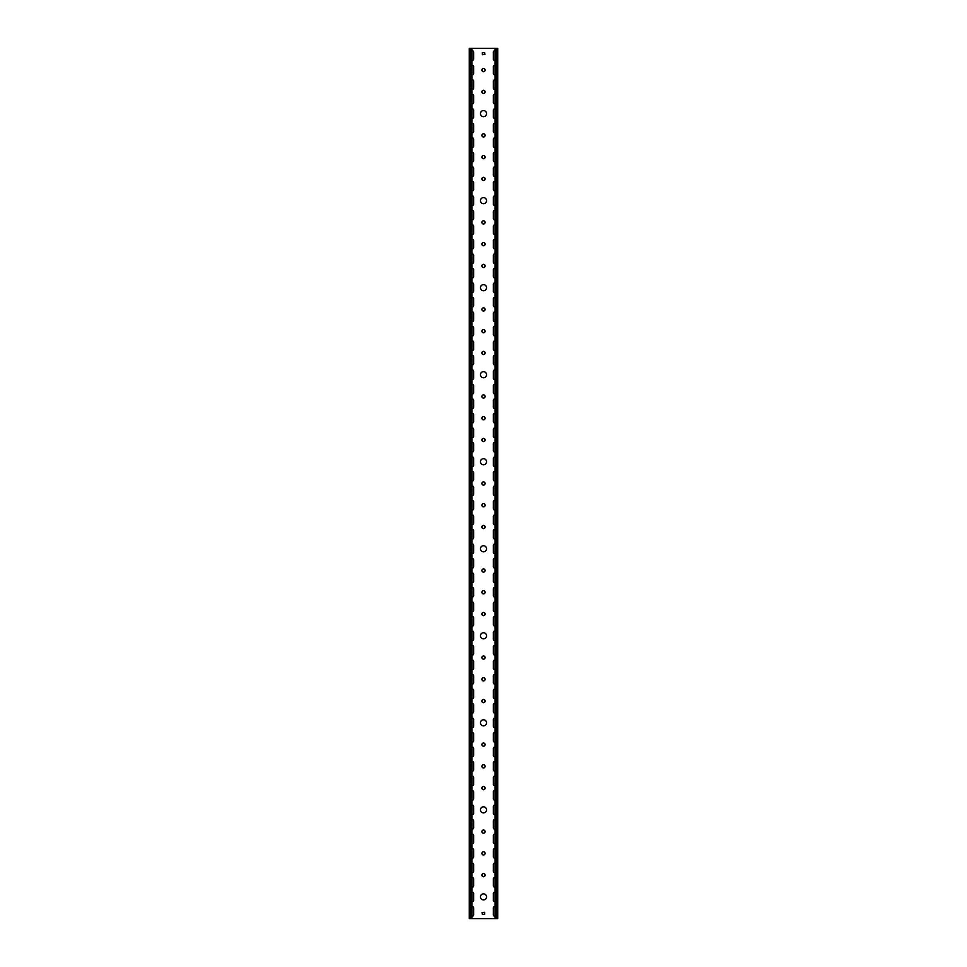 <?xml version="1.0" encoding="UTF-8"?>
<svg xmlns="http://www.w3.org/2000/svg" width="967" height="967" viewBox="0 0 967 967"><rect width="100%" height="100%" fill="white"/><g stroke="black" fill="none" stroke-linecap="round" stroke-linejoin="round"><path stroke-width="1.45" d="M483.5 394.874A1.596 1.596 0 0 0 481.904 396.47A1.596 1.596 0 0 0 483.5 398.066A1.596 1.596 0 0 0 485.096 396.47A1.596 1.596 0 0 0 483.5 394.874M483.5 438.389A1.596 1.596 0 0 0 481.904 439.985A1.596 1.596 0 0 0 483.5 441.581A1.596 1.596 0 0 0 485.096 439.985A1.596 1.596 0 0 0 483.5 438.389M483.5 458.696A3.046 3.046 0 0 0 480.454 461.743A3.046 3.046 0 0 0 483.5 464.789A3.046 3.046 0 0 0 486.546 461.743A3.046 3.046 0 0 0 483.5 458.696M483.5 329.602A1.596 1.596 0 0 0 481.904 331.197A1.596 1.596 0 0 0 483.5 332.793A1.596 1.596 0 0 0 485.096 331.197A1.596 1.596 0 0 0 483.5 329.602M483.5 481.904A1.596 1.596 0 0 0 481.904 483.5A1.596 1.596 0 0 0 483.5 485.096A1.596 1.596 0 0 0 485.096 483.5A1.596 1.596 0 0 0 483.5 481.904M483.5 525.419A1.596 1.596 0 0 0 481.904 527.015A1.596 1.596 0 0 0 483.5 528.611A1.596 1.596 0 0 0 485.096 527.015A1.596 1.596 0 0 0 483.5 525.419M483.5 545.726A3.046 3.046 0 0 0 480.454 548.773A3.046 3.046 0 0 0 483.5 551.819A3.046 3.046 0 0 0 486.546 548.773A3.046 3.046 0 0 0 483.5 545.726M483.5 416.632A1.596 1.596 0 0 0 481.904 418.228A1.596 1.596 0 0 0 483.5 419.823A1.596 1.596 0 0 0 485.096 418.228A1.596 1.596 0 0 0 483.5 416.632M483.5 220.814A1.596 1.596 0 0 0 481.904 222.41A1.596 1.596 0 0 0 483.5 224.006A1.596 1.596 0 0 0 485.096 222.41A1.596 1.596 0 0 0 483.5 220.814M483.5 264.329A1.596 1.596 0 0 0 481.904 265.925A1.596 1.596 0 0 0 483.5 267.521A1.596 1.596 0 0 0 485.096 265.925A1.596 1.596 0 0 0 483.5 264.329M483.5 284.636A3.046 3.046 0 0 0 480.454 287.683A3.046 3.046 0 0 0 483.5 290.729A3.046 3.046 0 0 0 486.546 287.683A3.046 3.046 0 0 0 483.5 284.636M483.5 155.542A1.596 1.596 0 0 0 481.904 157.137A1.596 1.596 0 0 0 483.5 158.733A1.596 1.596 0 0 0 485.096 157.137A1.596 1.596 0 0 0 483.5 155.542M483.5 307.844A1.596 1.596 0 0 0 481.904 309.44A1.596 1.596 0 0 0 483.5 311.036A1.596 1.596 0 0 0 485.096 309.44A1.596 1.596 0 0 0 483.5 307.844M483.5 351.359A1.596 1.596 0 0 0 481.904 352.955A1.596 1.596 0 0 0 483.5 354.551A1.596 1.596 0 0 0 485.096 352.955A1.596 1.596 0 0 0 483.5 351.359M483.5 371.666A3.046 3.046 0 0 0 480.454 374.712A3.046 3.046 0 0 0 483.5 377.759A3.046 3.046 0 0 0 486.546 374.712A3.046 3.046 0 0 0 483.5 371.666M483.5 242.572A1.596 1.596 0 0 0 481.904 244.167A1.596 1.596 0 0 0 483.5 245.763A1.596 1.596 0 0 0 485.096 244.167A1.596 1.596 0 0 0 483.5 242.572M483.5 742.994A1.596 1.596 0 0 0 481.904 744.59A1.596 1.596 0 0 0 483.5 746.186A1.596 1.596 0 0 0 485.096 744.59A1.596 1.596 0 0 0 483.5 742.994M483.5 786.509A1.596 1.596 0 0 0 481.904 788.105A1.596 1.596 0 0 0 483.5 789.701A1.596 1.596 0 0 0 485.096 788.105A1.596 1.596 0 0 0 483.5 786.509M483.5 806.816A3.046 3.046 0 0 0 480.454 809.862A3.046 3.046 0 0 0 483.5 812.909A3.046 3.046 0 0 0 486.546 809.862A3.046 3.046 0 0 0 483.5 806.816M483.5 677.722A1.596 1.596 0 0 0 481.904 679.317A1.596 1.596 0 0 0 483.5 680.913A1.596 1.596 0 0 0 485.096 679.317A1.596 1.596 0 0 0 483.5 677.722M483.5 830.024A1.596 1.596 0 0 0 481.904 831.62A1.596 1.596 0 0 0 483.5 833.216A1.596 1.596 0 0 0 485.096 831.62A1.596 1.596 0 0 0 483.5 830.024M483.5 873.539A1.596 1.596 0 0 0 481.904 875.135A1.596 1.596 0 0 0 483.5 876.731A1.596 1.596 0 0 0 485.096 875.135A1.596 1.596 0 0 0 483.5 873.539M483.5 893.846A3.046 3.046 0 0 0 480.454 896.893A3.046 3.046 0 0 0 483.5 899.939A3.046 3.046 0 0 0 486.546 896.893A3.046 3.046 0 0 0 483.5 893.846M483.5 764.752A1.596 1.596 0 0 0 481.904 766.347A1.596 1.596 0 0 0 483.5 767.943A1.596 1.596 0 0 0 485.096 766.347A1.596 1.596 0 0 0 483.5 764.752M483.5 568.934A1.596 1.596 0 0 0 481.904 570.53A1.596 1.596 0 0 0 483.5 572.126A1.596 1.596 0 0 0 485.096 570.53A1.596 1.596 0 0 0 483.5 568.934M483.5 612.449A1.596 1.596 0 0 0 481.904 614.045A1.596 1.596 0 0 0 483.5 615.641A1.596 1.596 0 0 0 485.096 614.045A1.596 1.596 0 0 0 483.5 612.449M483.5 632.756A3.046 3.046 0 0 0 480.454 635.803A3.046 3.046 0 0 0 483.5 638.849A3.046 3.046 0 0 0 486.546 635.803A3.046 3.046 0 0 0 483.5 632.756M483.5 503.662A1.596 1.596 0 0 0 481.904 505.257A1.596 1.596 0 0 0 483.5 506.853A1.596 1.596 0 0 0 485.096 505.257A1.596 1.596 0 0 0 483.5 503.662M483.5 655.964A1.596 1.596 0 0 0 481.904 657.56A1.596 1.596 0 0 0 483.5 659.156A1.596 1.596 0 0 0 485.096 657.56A1.596 1.596 0 0 0 483.5 655.964M483.5 699.479A1.596 1.596 0 0 0 481.904 701.075A1.596 1.596 0 0 0 483.5 702.671A1.596 1.596 0 0 0 485.096 701.075A1.596 1.596 0 0 0 483.5 699.479M483.5 719.786A3.046 3.046 0 0 0 480.454 722.832A3.046 3.046 0 0 0 483.5 725.879A3.046 3.046 0 0 0 486.546 722.832A3.046 3.046 0 0 0 483.5 719.786M483.5 590.692A1.596 1.596 0 0 0 481.904 592.288A1.596 1.596 0 0 0 483.5 593.883A1.596 1.596 0 0 0 485.096 592.288A1.596 1.596 0 0 0 483.5 590.692M483.5 110.576A3.046 3.046 0 0 0 480.454 113.623A3.046 3.046 0 0 0 483.5 116.669A3.046 3.046 0 0 0 486.546 113.623A3.046 3.046 0 0 0 483.5 110.576M483.5 90.269A1.596 1.596 0 0 0 481.904 91.865A1.596 1.596 0 0 0 483.5 93.461A1.596 1.596 0 0 0 485.096 91.865A1.596 1.596 0 0 0 483.5 90.269M483.5 133.784A1.596 1.596 0 0 0 481.904 135.38A1.596 1.596 0 0 0 483.5 136.976A1.596 1.596 0 0 0 485.096 135.38A1.596 1.596 0 0 0 483.5 133.784M483.5 177.299A1.596 1.596 0 0 0 481.904 178.895A1.596 1.596 0 0 0 483.5 180.491A1.596 1.596 0 0 0 485.096 178.895A1.596 1.596 0 0 0 483.5 177.299M483.5 197.606A3.046 3.046 0 0 0 480.454 200.653A3.046 3.046 0 0 0 483.5 203.699A3.046 3.046 0 0 0 486.546 200.653A3.046 3.046 0 0 0 483.5 197.606M483.5 68.512A1.596 1.596 0 0 0 481.904 70.108A1.596 1.596 0 0 0 483.5 71.703A1.596 1.596 0 0 0 485.096 70.108A1.596 1.596 0 0 0 483.5 68.512M483.5 851.782A1.596 1.596 0 0 0 481.904 853.377A1.596 1.596 0 0 0 483.5 854.973A1.596 1.596 0 0 0 485.096 853.377A1.596 1.596 0 0 0 483.5 851.782M471.896 596.627A1.015 1.015 0 0 0 473.637 595.914L473.637 588.661A1.015 1.015 0 0 0 471.896 587.948M495.104 602.453A1.015 1.015 0 0 0 493.363 603.166L493.363 610.419A1.015 1.015 0 0 0 495.104 611.132M471.896 611.132A1.015 1.015 0 0 0 473.637 610.419L473.637 603.166A1.015 1.015 0 0 0 471.896 602.453M495.104 616.958A1.015 1.015 0 0 0 493.363 617.671L493.363 624.924A1.015 1.015 0 0 0 495.104 625.637M471.896 567.617A1.015 1.015 0 0 0 473.637 566.904L473.637 559.651A1.015 1.015 0 0 0 471.896 558.938M495.104 573.443A1.015 1.015 0 0 0 493.363 574.156L493.363 581.409A1.015 1.015 0 0 0 495.104 582.122M471.896 582.122A1.015 1.015 0 0 0 473.637 581.409L473.637 574.156A1.015 1.015 0 0 0 471.896 573.443M495.104 587.948A1.015 1.015 0 0 0 493.363 588.661L493.363 595.914A1.015 1.015 0 0 0 495.104 596.627M471.896 654.647A1.015 1.015 0 0 0 473.637 653.934L473.637 646.681A1.015 1.015 0 0 0 471.896 645.968M495.104 660.473A1.015 1.015 0 0 0 493.363 661.186L493.363 668.439A1.015 1.015 0 0 0 495.104 669.152M471.896 669.152A1.015 1.015 0 0 0 473.637 668.439L473.637 661.186A1.015 1.015 0 0 0 471.896 660.473M495.104 674.978A1.015 1.015 0 0 0 493.363 675.691L493.363 682.944A1.015 1.015 0 0 0 495.104 683.657M471.896 625.637A1.015 1.015 0 0 0 473.637 624.924L473.637 617.671A1.015 1.015 0 0 0 471.896 616.958M495.104 631.463A1.015 1.015 0 0 0 493.363 632.176L493.363 639.429A1.015 1.015 0 0 0 495.104 640.142M471.896 640.142A1.015 1.015 0 0 0 473.637 639.429L473.637 632.176A1.015 1.015 0 0 0 471.896 631.463M495.104 645.968A1.015 1.015 0 0 0 493.363 646.681L493.363 653.934A1.015 1.015 0 0 0 495.104 654.647M471.896 480.587A1.015 1.015 0 0 0 473.637 479.874L473.637 472.621A1.015 1.015 0 0 0 471.896 471.908M495.104 486.413A1.015 1.015 0 0 0 493.363 487.126L493.363 494.379A1.015 1.015 0 0 0 495.104 495.092M471.896 495.092A1.015 1.015 0 0 0 473.637 494.379L473.637 487.126A1.015 1.015 0 0 0 471.896 486.413M495.104 500.918A1.015 1.015 0 0 0 493.363 501.631L493.363 508.884A1.015 1.015 0 0 0 495.104 509.597M471.896 451.577A1.015 1.015 0 0 0 473.637 450.864L473.637 443.611A1.015 1.015 0 0 0 471.896 442.898M495.104 457.403A1.015 1.015 0 0 0 493.363 458.116L493.363 465.369A1.015 1.015 0 0 0 495.104 466.082M471.896 466.082A1.015 1.015 0 0 0 473.637 465.369L473.637 458.116A1.015 1.015 0 0 0 471.896 457.403M495.104 471.908A1.015 1.015 0 0 0 493.363 472.621L493.363 479.874A1.015 1.015 0 0 0 495.104 480.587M471.896 538.607A1.015 1.015 0 0 0 473.637 537.894L473.637 530.641A1.015 1.015 0 0 0 471.896 529.928M495.104 544.433A1.015 1.015 0 0 0 493.363 545.146L493.363 552.399A1.015 1.015 0 0 0 495.104 553.112M471.896 553.112A1.015 1.015 0 0 0 473.637 552.399L473.637 545.146A1.015 1.015 0 0 0 471.896 544.433M495.104 558.938A1.015 1.015 0 0 0 493.363 559.651L493.363 566.904A1.015 1.015 0 0 0 495.104 567.617M471.896 509.597A1.015 1.015 0 0 0 473.637 508.884L473.637 501.631A1.015 1.015 0 0 0 471.896 500.918M495.104 515.423A1.015 1.015 0 0 0 493.363 516.136L493.363 523.389A1.015 1.015 0 0 0 495.104 524.102M471.896 524.102A1.015 1.015 0 0 0 473.637 523.389L473.637 516.136A1.015 1.015 0 0 0 471.896 515.423M495.104 529.928A1.015 1.015 0 0 0 493.363 530.641L493.363 537.894A1.015 1.015 0 0 0 495.104 538.607M471.896 828.707A1.015 1.015 0 0 0 473.637 827.994L473.637 820.741A1.015 1.015 0 0 0 471.896 820.028M495.104 834.533A1.015 1.015 0 0 0 493.363 835.246L493.363 842.499A1.015 1.015 0 0 0 495.104 843.212M471.896 843.212A1.015 1.015 0 0 0 473.637 842.499L473.637 835.246A1.015 1.015 0 0 0 471.896 834.533M495.104 849.038A1.015 1.015 0 0 0 493.363 849.751L493.363 857.004A1.015 1.015 0 0 0 495.104 857.717M471.896 799.697A1.015 1.015 0 0 0 473.637 798.984L473.637 791.731A1.015 1.015 0 0 0 471.896 791.018M495.104 805.523A1.015 1.015 0 0 0 493.363 806.236L493.363 813.489A1.015 1.015 0 0 0 495.104 814.202M471.896 814.202A1.015 1.015 0 0 0 473.637 813.489L473.637 806.236A1.015 1.015 0 0 0 471.896 805.523M495.104 820.028A1.015 1.015 0 0 0 493.363 820.741L493.363 827.994A1.015 1.015 0 0 0 495.104 828.707M471.896 886.727A1.015 1.015 0 0 0 473.637 886.014L473.637 878.761A1.015 1.015 0 0 0 471.896 878.048M495.104 892.553A1.015 1.015 0 0 0 493.363 893.266L493.363 900.519A1.015 1.015 0 0 0 495.104 901.232M471.896 901.232A1.015 1.015 0 0 0 473.637 900.519L473.637 893.266A1.015 1.015 0 0 0 471.896 892.553M495.104 907.058A1.015 1.015 0 0 0 493.363 907.771L493.363 915.024A1.015 1.015 0 0 0 495.104 915.737M471.896 857.717A1.015 1.015 0 0 0 473.637 857.004L473.637 849.751A1.015 1.015 0 0 0 471.896 849.038M495.104 863.543A1.015 1.015 0 0 0 493.363 864.256L493.363 871.509A1.015 1.015 0 0 0 495.104 872.222M471.896 872.222A1.015 1.015 0 0 0 473.637 871.509L473.637 864.256A1.015 1.015 0 0 0 471.896 863.543M495.104 878.048A1.015 1.015 0 0 0 493.363 878.761L493.363 886.014A1.015 1.015 0 0 0 495.104 886.727M471.896 712.667A1.015 1.015 0 0 0 473.637 711.954L473.637 704.701A1.015 1.015 0 0 0 471.896 703.988M495.104 718.493A1.015 1.015 0 0 0 493.363 719.206L493.363 726.459A1.015 1.015 0 0 0 495.104 727.172M471.896 727.172A1.015 1.015 0 0 0 473.637 726.459L473.637 719.206A1.015 1.015 0 0 0 471.896 718.493M495.104 732.998A1.015 1.015 0 0 0 493.363 733.711L493.363 740.964A1.015 1.015 0 0 0 495.104 741.677M471.896 683.657A1.015 1.015 0 0 0 473.637 682.944L473.637 675.691A1.015 1.015 0 0 0 471.896 674.978M495.104 689.483A1.015 1.015 0 0 0 493.363 690.196L493.363 697.449A1.015 1.015 0 0 0 495.104 698.162M471.896 698.162A1.015 1.015 0 0 0 473.637 697.449L473.637 690.196A1.015 1.015 0 0 0 471.896 689.483M495.104 703.988A1.015 1.015 0 0 0 493.363 704.701L493.363 711.954A1.015 1.015 0 0 0 495.104 712.667M471.896 770.687A1.015 1.015 0 0 0 473.637 769.974L473.637 762.721A1.015 1.015 0 0 0 471.896 762.008M495.104 776.513A1.015 1.015 0 0 0 493.363 777.226L493.363 784.479A1.015 1.015 0 0 0 495.104 785.192M471.896 785.192A1.015 1.015 0 0 0 473.637 784.479L473.637 777.226A1.015 1.015 0 0 0 471.896 776.513M495.104 791.018A1.015 1.015 0 0 0 493.363 791.731L493.363 798.984A1.015 1.015 0 0 0 495.104 799.697M471.896 741.677A1.015 1.015 0 0 0 473.637 740.964L473.637 733.711A1.015 1.015 0 0 0 471.896 732.998M495.104 747.503A1.015 1.015 0 0 0 493.363 748.216L493.363 755.469A1.015 1.015 0 0 0 495.104 756.182M471.896 756.182A1.015 1.015 0 0 0 473.637 755.469L473.637 748.216A1.015 1.015 0 0 0 471.896 747.503M495.104 762.008A1.015 1.015 0 0 0 493.363 762.721L493.363 769.974A1.015 1.015 0 0 0 495.104 770.687M471.896 132.467A1.015 1.015 0 0 0 473.637 131.754L473.637 124.501A1.015 1.015 0 0 0 471.896 123.788M495.104 138.293A1.015 1.015 0 0 0 493.363 139.006L493.363 146.259A1.015 1.015 0 0 0 495.104 146.972M471.896 146.972A1.015 1.015 0 0 0 473.637 146.259L473.637 139.006A1.015 1.015 0 0 0 471.896 138.293M495.104 152.798A1.015 1.015 0 0 0 493.363 153.511L493.363 160.764A1.015 1.015 0 0 0 495.104 161.477M471.896 103.457A1.015 1.015 0 0 0 473.637 102.744L473.637 95.491A1.015 1.015 0 0 0 471.896 94.778M495.104 109.283A1.015 1.015 0 0 0 493.363 109.996L493.363 117.249A1.015 1.015 0 0 0 495.104 117.962M471.896 117.962A1.015 1.015 0 0 0 473.637 117.249L473.637 109.996A1.015 1.015 0 0 0 471.896 109.283M495.104 123.788A1.015 1.015 0 0 0 493.363 124.501L493.363 131.754A1.015 1.015 0 0 0 495.104 132.467M471.896 190.487A1.015 1.015 0 0 0 473.637 189.774L473.637 182.521A1.015 1.015 0 0 0 471.896 181.808M495.104 196.313A1.015 1.015 0 0 0 493.363 197.026L493.363 204.279A1.015 1.015 0 0 0 495.104 204.992M471.896 204.992A1.015 1.015 0 0 0 473.637 204.279L473.637 197.026A1.015 1.015 0 0 0 471.896 196.313M495.104 210.818A1.015 1.015 0 0 0 493.363 211.531L493.363 218.784A1.015 1.015 0 0 0 495.104 219.497M471.896 161.477A1.015 1.015 0 0 0 473.637 160.764L473.637 153.511A1.015 1.015 0 0 0 471.896 152.798M495.104 167.303A1.015 1.015 0 0 0 493.363 168.016L493.363 175.269A1.015 1.015 0 0 0 495.104 175.982M471.896 175.982A1.015 1.015 0 0 0 473.637 175.269L473.637 168.016A1.015 1.015 0 0 0 471.896 167.303M495.104 181.808A1.015 1.015 0 0 0 493.363 182.521L493.363 189.774A1.015 1.015 0 0 0 495.104 190.487M495.104 65.768A1.015 1.015 0 0 0 493.363 66.481L493.363 73.734A1.015 1.015 0 0 0 495.104 74.447M471.896 59.942A1.015 1.015 0 0 0 473.637 59.229L473.637 51.976A1.015 1.015 0 0 0 471.896 51.263M495.104 51.263A1.015 1.015 0 0 0 493.363 51.976L493.363 59.229A1.015 1.015 0 0 0 495.104 59.942M495.104 94.778A1.015 1.015 0 0 0 493.363 95.491L493.363 102.744A1.015 1.015 0 0 0 495.104 103.457M471.896 88.952A1.015 1.015 0 0 0 473.637 88.239L473.637 80.986A1.015 1.015 0 0 0 471.896 80.273M495.104 80.273A1.015 1.015 0 0 0 493.363 80.986L493.363 88.239A1.015 1.015 0 0 0 495.104 88.952M471.896 74.447A1.015 1.015 0 0 0 473.637 73.734L473.637 66.481A1.015 1.015 0 0 0 471.896 65.768M471.896 364.547A1.015 1.015 0 0 0 473.637 363.834L473.637 356.581A1.015 1.015 0 0 0 471.896 355.868M495.104 370.373A1.015 1.015 0 0 0 493.363 371.086L493.363 378.339A1.015 1.015 0 0 0 495.104 379.052M471.896 379.052A1.015 1.015 0 0 0 473.637 378.339L473.637 371.086A1.015 1.015 0 0 0 471.896 370.373M495.104 384.878A1.015 1.015 0 0 0 493.363 385.591L493.363 392.844A1.015 1.015 0 0 0 495.104 393.557M471.896 335.537A1.015 1.015 0 0 0 473.637 334.824L473.637 327.571A1.015 1.015 0 0 0 471.896 326.858M495.104 341.363A1.015 1.015 0 0 0 493.363 342.076L493.363 349.329A1.015 1.015 0 0 0 495.104 350.042M471.896 350.042A1.015 1.015 0 0 0 473.637 349.329L473.637 342.076A1.015 1.015 0 0 0 471.896 341.363M495.104 355.868A1.015 1.015 0 0 0 493.363 356.581L493.363 363.834A1.015 1.015 0 0 0 495.104 364.547M471.896 422.567A1.015 1.015 0 0 0 473.637 421.854L473.637 414.601A1.015 1.015 0 0 0 471.896 413.888M495.104 428.393A1.015 1.015 0 0 0 493.363 429.106L493.363 436.359A1.015 1.015 0 0 0 495.104 437.072M471.896 437.072A1.015 1.015 0 0 0 473.637 436.359L473.637 429.106A1.015 1.015 0 0 0 471.896 428.393M495.104 442.898A1.015 1.015 0 0 0 493.363 443.611L493.363 450.864A1.015 1.015 0 0 0 495.104 451.577M471.896 393.557A1.015 1.015 0 0 0 473.637 392.844L473.637 385.591A1.015 1.015 0 0 0 471.896 384.878M495.104 399.383A1.015 1.015 0 0 0 493.363 400.096L493.363 407.349A1.015 1.015 0 0 0 495.104 408.062M471.896 408.062A1.015 1.015 0 0 0 473.637 407.349L473.637 400.096A1.015 1.015 0 0 0 471.896 399.383M495.104 413.888A1.015 1.015 0 0 0 493.363 414.601L493.363 421.854A1.015 1.015 0 0 0 495.104 422.567M471.896 248.507A1.015 1.015 0 0 0 473.637 247.794L473.637 240.541A1.015 1.015 0 0 0 471.896 239.828M495.104 254.333A1.015 1.015 0 0 0 493.363 255.046L493.363 262.299A1.015 1.015 0 0 0 495.104 263.012M471.896 263.012A1.015 1.015 0 0 0 473.637 262.299L473.637 255.046A1.015 1.015 0 0 0 471.896 254.333M495.104 268.838A1.015 1.015 0 0 0 493.363 269.551L493.363 276.804A1.015 1.015 0 0 0 495.104 277.517M471.896 219.497A1.015 1.015 0 0 0 473.637 218.784L473.637 211.531A1.015 1.015 0 0 0 471.896 210.818M495.104 225.323A1.015 1.015 0 0 0 493.363 226.036L493.363 233.289A1.015 1.015 0 0 0 495.104 234.002M471.896 234.002A1.015 1.015 0 0 0 473.637 233.289L473.637 226.036A1.015 1.015 0 0 0 471.896 225.323M495.104 239.828A1.015 1.015 0 0 0 493.363 240.541L493.363 247.794A1.015 1.015 0 0 0 495.104 248.507M471.896 306.527A1.015 1.015 0 0 0 473.637 305.814L473.637 298.561A1.015 1.015 0 0 0 471.896 297.848M495.104 312.353A1.015 1.015 0 0 0 493.363 313.066L493.363 320.319A1.015 1.015 0 0 0 495.104 321.032M471.896 321.032A1.015 1.015 0 0 0 473.637 320.319L473.637 313.066A1.015 1.015 0 0 0 471.896 312.353M495.104 326.858A1.015 1.015 0 0 0 493.363 327.571L493.363 334.824A1.015 1.015 0 0 0 495.104 335.537M471.896 277.517A1.015 1.015 0 0 0 473.637 276.804L473.637 269.551A1.015 1.015 0 0 0 471.896 268.838M495.104 283.343A1.015 1.015 0 0 0 493.363 284.056L493.363 291.309A1.015 1.015 0 0 0 495.104 292.022M471.896 292.022A1.015 1.015 0 0 0 473.637 291.309L473.637 284.056A1.015 1.015 0 0 0 471.896 283.343M495.104 297.848A1.015 1.015 0 0 0 493.363 298.561L493.363 305.814A1.015 1.015 0 0 0 495.104 306.527M471.896 915.737A1.015 1.015 0 0 0 473.637 915.024L473.637 907.771A1.015 1.015 0 0 0 471.896 907.058M496.289 48.35L496.289 918.65L497.715 918.65L497.715 48.35L470.711 48.35L470.711 918.65L469.285 918.65L469.285 48.35L470.711 48.35M496.289 918.65L470.711 918.65M484.66 914.298L484.66 912.268L482.05 912.558L482.34 914.298L484.66 914.298M482.34 52.702L482.34 54.732L484.95 54.442L484.66 52.702L482.34 52.702M497.715 48.35L497.715 918.65M469.285 48.35L469.285 918.65M471.896 48.35L471.896 918.65M495.104 48.35L495.104 918.65"/></g></svg>
